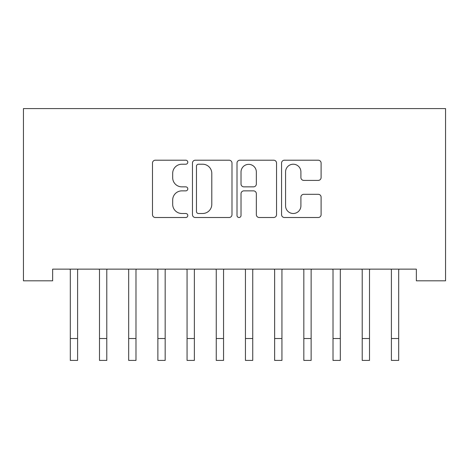 <?xml version="1.0" encoding="UTF-8"?>
<svg xmlns="http://www.w3.org/2000/svg" width="469" height="469" viewBox="0 0 469 469"><rect width="100%" height="100%" fill="white"/><g stroke="black" fill="none" stroke-linecap="round" stroke-linejoin="round"><path stroke-width="0.7" d="M187.793 162.215A2.005 2.005 0 0 0 185.788 160.205L155.345 160.205A2.867 2.867 0 0 0 152.484 163.071L152.484 214.65A2.867 2.867 0 0 0 155.345 217.51L185.788 217.51A2.005 2.005 0 0 0 187.793 215.506A2.005 2.005 0 0 0 185.788 213.501L181.849 213.501A9.169 9.169 0 0 1 172.68 204.332L172.68 200.034A9.169 9.169 0 0 1 181.849 190.865L185.788 190.865A2.005 2.005 0 0 0 187.793 188.86A2.005 2.005 0 0 0 185.788 186.855L181.849 186.855A9.169 9.169 0 0 1 172.68 177.687L172.68 173.389A9.169 9.169 0 0 1 181.849 164.22L185.788 164.22A2.005 2.005 0 0 0 187.793 162.215M318.24 180.407A2.867 2.867 0 0 0 321.101 177.54L321.101 163.071A2.867 2.867 0 0 0 318.24 160.205L284.425 160.205A2.867 2.867 0 0 0 281.564 163.071L281.564 214.65A2.867 2.867 0 0 0 284.425 217.51L318.24 217.51A2.867 2.867 0 0 0 321.101 214.65L321.101 197.168A2.867 2.867 0 0 0 318.24 194.307L303.765 194.307A2.867 2.867 0 0 0 300.905 197.168L300.905 205.838A7.662 7.662 0 0 1 293.236 213.501A7.662 7.662 0 0 1 285.574 205.838L285.574 171.883A7.662 7.662 0 0 1 293.236 164.22A7.662 7.662 0 0 1 300.905 171.883L300.905 177.54A2.867 2.867 0 0 0 303.765 180.407L318.24 180.407M416.361 269.136L52.639 269.136L52.639 280.814L23.45 280.814L23.45 108.585L445.55 108.585L445.55 280.814L416.361 280.814L416.361 269.136M231.991 163.071A2.867 2.867 0 0 0 229.13 160.205L195.315 160.205A2.867 2.867 0 0 0 192.454 163.071L192.454 214.65A2.867 2.867 0 0 0 195.315 217.51L229.13 217.51A2.867 2.867 0 0 0 231.991 214.65L231.991 163.071M239.87 160.205L273.685 160.205A2.867 2.867 0 0 1 276.546 163.071L276.546 214.65A2.867 2.867 0 0 1 273.685 217.51L259.21 217.51A2.867 2.867 0 0 1 256.35 214.65L256.35 193.732A2.867 2.867 0 0 0 253.483 190.865L243.886 190.865A2.867 2.867 0 0 0 241.019 193.732L241.019 215.506A2.005 2.005 0 0 1 239.014 217.51A2.005 2.005 0 0 1 237.009 215.506L237.009 163.071A2.867 2.867 0 0 1 239.87 160.205M198.469 164.22A2.005 2.005 0 0 0 196.464 166.225L196.464 211.496A2.005 2.005 0 0 0 198.469 213.501L202.626 213.501A9.169 9.169 0 0 0 211.795 204.332L211.795 173.389A9.169 9.169 0 0 0 202.626 164.22L198.469 164.22M256.35 172.029A7.662 7.662 0 0 0 248.681 164.361A7.662 7.662 0 0 0 241.019 172.029L241.019 183.989A2.867 2.867 0 0 0 243.886 186.855L253.483 186.855A2.867 2.867 0 0 0 256.35 183.989L256.35 172.029M69.934 269.136L70.303 270.05L70.303 338.524L77.602 338.524L77.602 270.05L77.971 269.136M70.303 338.524L70.303 360.415L77.602 360.415L77.602 338.524M99.123 269.136L99.492 270.05L99.492 338.524L106.791 338.524L106.791 270.05L107.161 269.136M99.492 338.524L99.492 360.415L106.791 360.415L106.791 338.524M128.313 269.136L128.682 270.05L128.682 338.524L135.981 338.524L135.981 270.05L136.35 269.136M128.682 338.524L128.682 360.415L135.981 360.415L135.981 338.524M157.502 269.136L157.871 270.05L157.871 338.524L165.17 338.524L165.17 270.05L165.539 269.136M157.871 338.524L157.871 360.415L165.17 360.415L165.17 338.524M186.697 269.136L187.067 270.05L187.067 338.524L194.365 338.524L194.365 270.05L194.735 269.136M187.067 338.524L187.067 360.415L194.365 360.415L194.365 338.524M215.887 269.136L216.256 270.05L216.256 338.524L223.555 338.524L223.555 270.05L223.924 269.136M216.256 338.524L216.256 360.415L223.555 360.415L223.555 338.524M245.076 269.136L245.445 270.05L245.445 338.524L252.744 338.524L252.744 270.05L253.113 269.136M245.445 338.524L245.445 360.415L252.744 360.415L252.744 338.524M274.265 269.136L274.635 270.05L274.635 338.524L281.933 338.524L281.933 270.05L282.303 269.136M274.635 338.524L274.635 360.415L281.933 360.415L281.933 338.524M303.461 269.136L303.83 270.05L303.83 338.524L311.129 338.524L311.129 270.05L311.498 269.136M303.83 338.524L303.83 360.415L311.129 360.415L311.129 338.524M332.65 269.136L333.019 270.05L333.019 338.524L340.318 338.524L340.318 270.05L340.687 269.136M333.019 338.524L333.019 360.415L340.318 360.415L340.318 338.524M361.839 269.136L362.209 270.05L362.209 338.524L369.508 338.524L369.508 270.05L369.877 269.136M362.209 338.524L362.209 360.415L369.508 360.415L369.508 338.524M391.029 269.136L391.398 270.05L391.398 338.524L398.697 338.524L398.697 270.05L399.066 269.136M391.398 338.524L391.398 360.415L398.697 360.415L398.697 338.524M70.303 360.415L77.602 360.415M99.492 360.415L106.791 360.415M128.682 360.415L135.981 360.415M157.871 360.415L165.17 360.415M187.067 360.415L194.365 360.415M216.256 360.415L223.555 360.415M245.445 360.415L252.744 360.415M274.635 360.415L281.933 360.415M303.83 360.415L311.129 360.415M333.019 360.415L340.318 360.415M362.209 360.415L369.508 360.415M391.398 360.415L398.697 360.415"/></g></svg>
